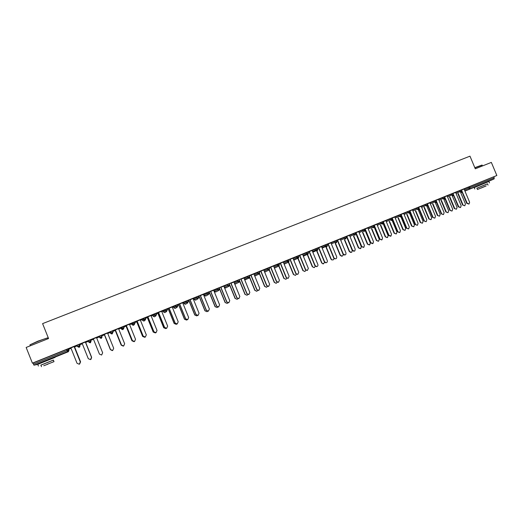 <?xml version="1.0" encoding="UTF-8"?>
<svg xmlns="http://www.w3.org/2000/svg" width="523" height="523" viewBox="0 0 523 523"><rect width="100%" height="100%" fill="white"/><g stroke="black" fill="none" stroke-linecap="round" stroke-linejoin="round"><path stroke-width="0.78" d="M51.019 358.608L41.579 362.426M485.449 182.599L477.447 185.913M68.65 349.305L71.05 348.338M74.593 346.906L77.188 345.853M79.699 344.84L82.314 343.781M85.667 342.428L88.472 341.29M90.669 340.408L93.486 339.264M96.69 337.969L99.468 336.851M101.743 335.929L104.423 334.844M107.751 333.497L110.281 332.478M112.837 331.445L115.269 330.458M118.728 329.059L121.022 328.137M123.84 326.993L126.036 326.104M129.619 324.659L131.672 323.829M134.757 322.58L136.719 321.789M140.426 320.292L142.249 319.553M145.597 318.2L147.316 317.5M151.147 315.951L152.749 315.31M156.344 313.852L157.841 313.251M161.79 311.649L163.163 311.093M167.014 309.538L168.282 309.028M172.355 307.38L173.505 306.916M177.604 305.255L178.65 304.837M182.841 303.144L183.769 302.765M188.11 301.013L188.934 300.679M193.242 298.934L193.955 298.646M198.537 296.796L199.145 296.548M203.565 294.763L204.068 294.56M208.886 292.612L209.285 292.449M277.327 264.939L278.197 264.592M287.094 260.99L287.761 260.722M296.789 257.074L297.254 256.885M373.716 225.975L374.108 225.812M35.767 364.917L41.624 362.544L34.002 365.237L33.027 363.054L32.406 363.145L26.15 347.449L48.561 338.531L42.598 323.619L469.981 156.161L475.283 168.798L491.345 162.405L496.85 175.506L469.51 186.685L469.909 187.646L494.215 177.813L493.81 176.866M494.215 177.813L494.104 178.918L485.501 182.723M32.406 363.145L496.85 175.506M465.437 188.443L464.078 189.012L469.608 202.224L469.007 204.042L467.183 203.218L461.515 190.045L465.437 188.443M76.999 345.37L79.091 344.467L80.078 345.781L79.091 344.467M33.027 363.054L67.735 349.05L68.591 349.161L69.029 350.253L68.18 350.175L67.735 349.05M464.11 189.084L469.51 186.685M85.367 342.035L91.518 357.372L85.386 342.049L87.178 341.323L80.333 344.069L82.144 343.356L88.295 358.7L90.492 359.608L91.518 357.372L90.858 359.419M85.556 342.179L87.328 341.467L85.576 342.192M80.62 344.199L82.222 343.552L80.614 344.18M101.978 336.505L99.893 337.335L101.233 338.008L101.201 338.407L99.841 337.786L99.39 336.263L101.534 335.393L101.978 336.505L101.325 337.976L99.834 337.368L99.39 336.263M107.581 333.079L102.619 335.08L104.404 334.36L110.503 349.58L112.687 350.488L113.694 348.272L107.575 333.059M107.66 333.269L109.209 332.641L107.653 333.249M112.262 350.6L110.373 349.625L104.325 334.596L102.586 335.321L104.332 334.615M124.069 327.568L122.022 328.385L123.33 329.059L122.728 329.686L121.395 329.065L120.963 327.993L123.631 326.47L124.069 327.561L123.435 329.026L121.964 328.418L121.519 327.32M124.566 326.195L126.318 325.509L132.397 340.597L134.535 341.506L135.529 339.316L129.443 324.221L131.181 323.521L124.566 326.195M129.521 324.41L130.783 323.9L129.527 324.43M125.971 325.842L124.226 326.574L125.945 325.881M145.825 318.769L143.805 319.579L145.087 320.246L143.93 321.096L142.622 320.475L142.191 319.409L145.381 317.677L145.819 318.762L145.087 320.246L143.747 319.605L143.309 318.514M156.05 332.667L153.88 331.778L156.05 332.667L157.024 330.49L150.977 315.519L152.69 314.826L147.898 316.788M151.049 315.709L151.951 315.349M147.283 317.232L145.531 317.958L147.225 317.278L153.2 332.053L155.638 332.778M151.055 315.729L151.958 315.362M167.242 310.1L165.255 310.904L166.51 311.571L164.81 312.636L163.536 312.009L163.104 310.956L166.804 309.021L167.242 310.1L166.51 311.571L165.196 310.93L164.758 309.845M172.191 306.968L169.151 308.197M172.257 307.138L172.936 306.864L172.263 307.158M166.922 309.315L168.19 308.799L174.126 323.462L176.264 324.325L176.696 324.09M168.269 308.747L166.915 309.296M188.339 301.568L186.378 302.359L187.6 303.026L185.384 304.301L184.135 303.673L183.71 302.627L187.901 300.496L188.332 301.562L187.6 303.026L186.325 302.386L185.887 301.307M193.079 298.528L190.084 299.738M188.019 300.784L188.842 300.457M188.947 300.392L188.012 300.771M209.115 293.161L207.18 293.946L208.376 294.612L205.65 296.09L204.434 295.462L204.009 294.423L208.684 292.102L209.115 293.161L208.376 294.612L207.128 293.965L206.696 292.9M218.607 306.955L216.515 306.079L218.66 306.936L219.595 304.817L213.646 290.193L215.286 289.533L210.704 291.403M208.801 292.39L209.193 292.226L215.064 306.668L217.182 307.511L217.83 307.073M209.318 292.161L208.795 292.37M229.577 284.885L227.668 285.656L228.826 286.323L225.609 287.996L224.439 287.362L224.014 286.336L227.198 284.617L229.152 283.832L229.577 284.878L229.009 286.271L227.623 285.676L227.198 284.617M233.918 282.021L231.016 283.198M244.038 278.203L249.314 275.68L249.739 276.719L249.183 278.099L247.817 277.51L247.392 276.458M253.89 273.954L249.353 275.778M249.36 275.784L251.027 275.111M263.847 270.162L269.182 267.652L269.606 268.685L269.057 270.051L267.711 269.463L267.286 268.417M273.568 265.998L269.221 267.737L270.751 267.135L276.602 281.426L278.471 282.348L279.419 280.269L273.562 265.985M283.374 262.245L288.761 259.741L289.18 260.761M292.965 258.159L290.187 259.284M302.621 254.44L308.054 251.949L308.472 252.962L307.949 254.302L306.635 253.714L306.21 252.694M312.081 250.439L308.086 252.027M308.093 252.047L309.341 251.543M321.593 246.758L327.071 244.261L327.483 245.267M330.922 242.822L327.104 244.346M327.11 244.365L328.222 243.914M340.29 239.181L345.821 236.684L346.233 237.684M349.495 235.317L345.853 236.769M345.86 236.788L346.834 236.389M358.732 231.715L364.302 229.218L364.714 230.205L362.936 230.937L362.524 229.937M367.806 227.917L364.341 229.296L365.178 228.976L370.879 242.737L372.971 243.496L373.5 241.659L367.8 227.897M376.906 224.36L382.529 221.85L382.941 222.831L381.175 223.563L380.764 222.563M385.863 220.621L382.568 221.935L383.274 221.667L388.942 235.324L390.943 236.121L391.524 234.265L385.856 220.601M383.019 221.948L382.64 222.105L383.026 221.968M394.832 217.104L400.5 214.587L400.906 215.568L399.16 216.287L398.748 215.299M408.483 228.917L406.417 228.152L408.698 228.826L409.3 226.969L403.658 213.41L405.09 212.828L400.54 214.672M400.546 214.685L401.115 214.456M412.51 209.952L418.223 207.428L418.629 208.396M426.049 221.7L423.963 220.954L426.219 221.628L426.827 219.778L421.218 206.31L422.63 205.742L418.256 207.507M418.263 207.526L418.707 207.343L424.316 220.811M429.945 202.898L435.705 200.361L436.104 201.329L434.378 202.035L433.972 201.067M443.367 214.58L441.268 213.855L443.511 214.522L444.119 212.684L438.536 199.315L439.928 198.753L435.737 200.446M447.145 195.942L452.944 193.399L453.343 194.353L451.63 195.059L451.225 194.092M455.625 192.425L452.977 193.477M452.983 193.497L458.723 206.69L460.567 207.513L461.168 205.683L455.618 192.412M455.657 192.503L461.469 189.947L461.874 190.902M451.937 211.057L449.832 210.338L452.068 211.004L452.67 209.174L447.106 195.85L448.492 195.295L444.387 196.949M438.575 199.407L444.354 196.87L444.753 197.831L443.033 198.537L442.628 197.57M429.913 202.819L427.415 203.826M421.263 206.415L426.997 203.885L427.396 204.846L425.67 205.565L425.258 204.585M417.295 225.295L415.216 224.544L417.485 225.217L418.093 223.36L412.47 209.847L413.889 209.272L409.431 211.076M409.437 211.096L409.94 210.887M403.704 213.515L409.391 210.991L409.797 211.965L408.058 212.684L407.646 211.704M394.793 217.012L391.583 218.287M391.59 218.307L392.224 218.052M385.902 220.719L391.55 218.209L391.956 219.189L390.197 219.908L389.785 218.921M373.631 225.766L374.023 225.609M374.017 225.59L373.625 225.746M376.867 224.256L374.259 225.308M367.852 228.028L373.448 225.518L373.86 226.505M363.492 247.399L361.458 246.601L363.923 247.196L364.394 245.398L358.673 231.584L360.151 230.989L355.13 233.023M355.137 233.036L356.039 232.67L361.753 246.483M349.547 235.435L355.091 232.938L355.503 233.931L353.718 234.664L353.306 233.663M345.075 254.969L343.304 254.054C344.154 255.257 345.036 255.316 345.945 254.237L345.978 252.955L340.231 239.037L341.735 238.436L337.557 240.142M330.974 242.953L336.472 240.462L336.89 241.463L335.086 242.201L334.668 241.188M321.534 246.614L317.631 248.177M317.638 248.19L318.814 247.712L324.587 261.735L325.94 262.703C327.13 262.533 327.581 261.84 327.3 260.617L321.527 246.601M312.139 250.582L317.598 248.092L318.01 249.098L317.494 250.439L316.716 250.412L315.768 248.83L316.186 249.85L312.551 251.589M307.439 270.443L305.367 269.62L307.321 270.469L308.354 268.391L302.549 254.27L304.092 253.648L298.476 255.917M298.483 255.93L299.797 255.401M293.03 258.329L298.443 255.832L298.862 256.845L298.332 258.199L297.005 257.61L296.587 256.577M288.206 278.347L286.127 277.517L288.173 278.354L289.134 276.281L283.296 262.049L284.858 261.415L279.04 263.769M279.047 263.782L280.505 263.2M273.647 266.187L279.007 263.684L279.426 264.71M263.769 269.96L259.323 271.738M259.33 271.757L260.925 271.11M253.982 274.17L259.284 271.653L259.709 272.686L259.16 274.059L257.8 273.47L257.375 272.424M243.94 277.975L241.057 279.138M234.023 282.276L239.273 279.74L239.697 280.786L239.135 282.172L237.762 281.577L237.331 280.524M219.392 288.088L219.065 288.219M223.824 286.101L220.896 287.284M217.032 288.722L217.463 289.781L219.385 289.01L218.804 290.402L215.666 292.03L214.469 291.396L214.051 290.363L218.954 287.951L219.385 289.003M198.446 296.574L199.054 296.325M199.171 296.26L198.439 296.554M203.401 294.357L200.433 295.554M198.766 297.352L196.818 298.136L198.027 298.803L195.556 300.176L194.321 299.548L193.896 298.509L198.328 296.28L198.766 297.345L198.027 298.803L196.766 298.156L196.334 297.09M183.181 302.745L182.749 302.915L183.174 302.725M177.513 305.033L178.559 304.615M178.65 304.556L177.506 305.02M187.679 319.664L185.554 318.788L187.711 319.651L188.666 317.507L182.664 302.712L184.344 302.039L179.657 303.948M177.833 305.818L175.852 306.615L177.094 307.282L175.14 308.452L173.871 307.825L173.446 306.779L177.395 304.739L177.827 305.818L177.094 307.282L175.8 306.641L175.362 305.563M162.444 311.126L161.705 311.427L162.437 311.107M156.253 313.623L157.75 313.022L163.706 327.744L166.209 328.418M157.815 312.976L156.246 313.61M161.627 311.237L156.789 313.192L158.567 312.473L164.595 327.385L166.687 328.294L167.654 326.13L161.62 311.218M156.573 314.415L154.566 315.225L155.841 315.892L154.409 316.846L153.115 316.225L152.69 315.166L156.135 313.329L156.573 314.415L155.841 315.892L154.514 315.251L154.076 314.166M140.327 320.043L141.38 319.618M136.666 321.521L134.914 322.253L136.627 321.56L142.609 336.4L144.982 337.172M140.334 320.063L141.393 319.631M140.256 319.873L135.372 321.848L137.15 321.129L143.217 336.158L145.335 337.067L146.316 334.883L140.249 319.854M134.986 323.149L132.953 323.966L134.254 324.633L133.372 325.371L132.051 324.75L131.619 323.685L134.548 322.057L134.986 323.149L134.254 324.633L132.894 323.999L132.456 322.9M118.629 328.817L120.009 328.254M115.197 330.203L113.445 330.928L115.178 330.229M118.636 328.83L120.015 328.274M118.558 328.64L113.622 330.634L115.4 329.915L121.473 345.082L123.657 345.978L124.651 343.774L118.551 328.621M113.066 332.02L111 332.844L112.327 333.517L112.007 334.027L110.66 333.406L110.229 332.334L110.497 331.772L112.622 330.915L113.066 332.013L112.419 333.484L110.941 332.876L110.497 331.772M98.317 337.021L96.598 337.74L98.317 337.021M93.382 339.015L91.643 339.741L93.395 339.035M91.525 339.545L93.316 338.845L99.448 354.117L101.632 355.032L102.652 352.803L96.513 337.531L98.298 336.832L91.525 339.545M88.322 340.918L90.355 339.911L91.048 341.342L90.355 339.911M74.469 346.664L76.253 345.938L74.501 346.671M69.507 348.691L70.958 348.102L69.5 348.671M80.3 361.975L74.129 346.572L75.966 345.853L69.062 348.625L70.88 347.906L77.051 363.308L79.267 364.224L80.326 361.962L79.293 364.211M468.896 204.088L466.791 203.382L461.881 191.647M464.725 205.774L462.639 205.075L464.836 205.729L465.431 203.931L460.645 192.497L462.116 192.209L461.364 192.516M458.272 193.556L463.025 204.918M457.893 193.726L462.639 205.075M474.806 167.667L481.997 165.059M482.199 165.137L474.877 167.837M487.501 183.854L476.911 188.241M489.535 182.906L488.933 181.488L474.23 187.587M476.891 188.195L487.482 183.808L488.037 185.129M485.547 186.123L477.44 189.509L485.547 186.123M480.938 188.123L486.155 185.94L480.938 188.123M47.567 338.133C48.332 337.505 45.135 338.584 37.983 341.369L29.942 344.827L37.911 341.159L47.345 337.963M30.321 345.788L30.033 345.069M53.392 360.118L40.899 365.178M55.092 357.359L37.734 364.374M40.872 365.119L53.366 360.059L53.98 361.602M47.312 364.25L54 361.655L47.312 364.25M48.051 364.1L43.729 365.773L48.051 364.1M460.443 207.559L458.338 206.846L453.382 194.994M449.832 210.338L444.825 198.341M450.211 210.181L444.642 196.851M441.268 213.855L436.182 201.662M441.634 213.698L436.051 200.316M434.737 218.124L432.645 217.391L434.894 218.065L435.502 216.221L429.906 202.8M432.645 217.391L427.049 203.977M433.005 217.241L427.409 203.813M423.963 220.954L418.354 207.487M456.357 209.213L454.278 208.507L456.474 209.167L457.076 207.356L452.277 195.883M449.885 196.949L454.65 208.35M449.512 197.112L454.278 208.507M447.93 212.678L445.851 211.965L448.054 212.626L448.656 210.815L443.844 199.289M441.438 200.368L446.224 211.815M441.079 200.525L445.851 211.965M439.444 216.162L437.372 215.443L439.582 216.11L440.189 214.286L435.358 202.721M432.939 203.807L437.731 215.293M432.586 203.963L437.372 215.443M430.9 219.673L428.834 218.947L431.057 219.614L431.658 217.79L426.814 206.173M424.382 207.265L429.187 218.804M424.035 207.422L428.834 218.947M422.296 223.21L420.237 222.471L422.466 223.144L423.068 221.314L418.204 209.625M415.759 210.756L420.584 222.334M415.425 210.906L420.237 222.471M415.216 224.544L409.594 211.031M415.563 224.4L409.934 210.874M413.634 226.773L411.581 226.028L413.824 226.694L414.425 224.857L409.535 213.116M407.084 214.267L411.921 225.89M406.75 214.41L411.581 226.028M406.417 228.152L400.775 214.593M406.75 228.015L401.108 214.443M404.907 230.355L402.867 229.604L405.122 230.27L405.717 228.433L400.788 216.568M398.349 217.797L403.194 229.466M398.023 217.941L402.867 229.604M399.598 232.565L397.552 231.794L399.847 232.46L400.441 230.604L394.787 216.993M397.552 231.794L391.897 218.183M397.879 231.656L392.217 218.032M396.12 233.964L394.094 233.206L396.362 233.866L396.95 232.029L391.956 219.987M389.55 221.353L394.414 233.075M389.236 221.497L394.094 233.206M390.655 236.239L388.622 235.455L382.954 221.798M387.236 237.612L385.255 236.827L387.55 237.488L388.125 235.651L383.013 223.328M380.692 224.936L385.569 236.703M380.384 225.08L385.255 236.827M381.653 239.933L379.633 239.142L381.98 239.802L382.542 237.952L376.861 224.236M379.633 239.142L373.952 225.433M379.94 239.018L374.252 225.295M378.358 241.26L376.364 240.482L378.685 241.129L379.24 239.299L373.559 225.59M371.768 228.544L376.665 240.358M371.474 228.682L376.364 240.482M372.605 243.653L370.578 242.862L364.877 229.1M369.408 244.941L367.401 244.156L369.768 244.784L370.291 242.973L364.596 229.218M362.785 232.173L367.695 244.038M362.498 232.31L367.401 244.156M361.458 246.601L355.745 232.787M360.386 248.647L358.379 247.856L360.818 248.445L361.275 246.666L355.568 232.866M353.744 235.834L358.667 247.739M353.463 235.958L358.379 247.856M354.313 251.171L352.561 250.256C353.169 251.269 353.947 251.471 354.882 250.857L355.215 249.164L349.488 235.298M352.28 250.367L346.546 236.507M352.561 250.256L346.827 236.376M351.312 252.38L349.573 251.471C350.175 252.478 350.94 252.674 351.868 252.066L352.201 250.393L346.474 236.533M344.631 239.514L349.573 251.471M344.363 239.639L349.299 251.583M343.029 254.165L337.283 240.253M343.304 254.054L337.551 240.122M342.166 256.139L340.414 255.231C341.258 256.42 342.127 256.479 343.029 255.414L343.14 254.381M335.459 243.221L340.414 255.231M335.197 243.345L340.146 255.342M335.766 258.793L334.289 258.695L333.981 257.878L334.55 258.591C336.139 259.068 336.845 258.467 336.675 256.773L330.915 242.803M333.713 257.989L327.954 244.019M333.981 257.878L328.215 243.895M332.961 259.918L331.497 259.82L331.19 259.016L331.759 259.715C333.033 260.225 333.772 259.787 333.975 258.414M326.221 246.954L331.19 259.016M325.554 246.072L330.935 259.12M326.391 262.651L325.685 262.808L324.332 261.833L318.559 247.817M323.685 263.736L322.992 263.886L321.652 262.925L323.24 263.788L324.705 262.383M316.912 250.713L321.9 262.827M316.258 249.817L321.652 262.925M316.951 266.534L316.487 266.678L315.127 265.612L316.729 266.58C317.768 266.279 318.147 265.586 317.866 264.494L312.074 250.419M314.885 265.71L309.093 251.641M315.127 265.612L309.335 251.53M314.349 267.573L312.309 266.763L314.133 267.619L315.362 266.351M307.544 254.498L312.545 266.665M306.896 253.596L312.309 266.763M305.367 269.62L299.561 255.492M305.602 269.522L299.79 255.381M304.942 271.437L302.895 270.626L304.824 271.47L305.942 270.326M298.103 258.31L303.124 270.528M297.469 257.408L302.895 270.626M297.855 274.379L295.783 273.555L297.79 274.398L298.783 272.32L292.958 258.146M295.783 273.555L289.964 259.375M296.005 273.464L290.18 259.271M295.469 275.333L293.416 274.516L295.403 275.353L296.443 274.32M288.598 262.141L293.638 274.425M288.382 262.245L293.416 274.516M286.127 277.517L280.289 263.285M286.343 277.425L280.498 263.18M285.924 279.256L283.871 278.432L285.891 279.262L286.879 278.334M279.021 266.004L284.081 278.347M278.818 266.102L283.871 278.432M278.484 282.342L276.399 281.505L270.548 267.22M276.098 283.289L274.255 282.381L276.301 283.211L277.236 282.361M269.358 269.861L274.451 282.296M269.182 269.992L274.255 282.381M268.502 286.441L266.599 285.525L268.691 286.369L269.633 284.283L263.762 269.946M266.599 285.525L260.735 271.189M266.795 285.447L260.918 271.091M266.442 287.258L264.566 286.356L266.632 287.186L267.521 286.421M259.611 273.699L264.756 286.277M259.46 273.869L264.566 286.356M258.82 290.422L256.734 289.579L258.839 290.415L259.774 288.33L253.884 273.934M256.734 289.579L250.85 275.183M256.911 289.5L251.02 275.091M256.715 291.259L254.812 290.357L256.891 291.187L257.734 290.5M249.765 277.491L254.989 290.285M249.648 277.72L254.812 290.357M248.876 294.514L246.791 293.658L248.909 294.501L249.837 292.403L243.934 277.955M246.791 293.658L240.887 279.204M246.961 293.586L241.051 279.119M247.052 295.234L244.986 294.39L247.078 295.22L247.869 294.599M239.776 281.158L245.15 294.318M239.73 281.518L244.986 294.39M238.861 298.626L236.769 297.77L238.9 298.613L239.835 296.515L233.912 282.002M236.769 297.77L230.859 283.263M236.932 297.705L231.009 283.178M237.148 299.3L235.082 298.45L237.187 299.287L237.932 298.731M229.322 283.878L235.239 298.391M229.643 285.107L235.082 298.45M228.773 302.778L226.681 301.908L228.819 302.758L229.754 300.647L223.818 286.088M226.681 301.908L220.745 287.343M226.832 301.849L220.889 287.271M227.178 303.399L225.112 302.542L227.224 303.386L227.917 302.889M219.327 287.918L225.256 302.484M219.248 288.147L225.112 302.542M216.515 306.079L210.566 291.461M216.653 306.027L210.697 291.389M217.137 307.531L215.064 306.668M209.252 291.991L215.201 306.609M208.37 311.159L206.271 310.283L208.422 311.139L209.363 309.015L203.395 294.338M206.271 310.283L200.302 295.606M206.395 310.231L200.427 295.541M207.016 311.688L204.944 310.819L207.069 311.669L207.664 311.283M199.106 296.09L205.068 310.767M199.047 296.312L204.944 310.819M198.047 315.402L195.948 314.519L198.106 315.382L199.054 313.244L193.072 298.509M195.948 314.519L189.967 299.784M196.066 314.473L190.078 299.718M196.825 315.879L194.752 315.003L196.877 315.853L197.419 315.526M188.881 300.222L194.863 314.957M188.836 300.437L194.752 315.003M185.554 318.788L179.552 303.994M185.652 318.742L179.651 303.935M186.58 320.083L184.475 319.22L186.606 320.076L187.097 319.788M178.578 304.386L184.58 319.18M178.552 304.595L184.475 319.22M177.205 323.966L175.074 323.083L177.238 323.959L178.199 321.802L172.185 306.949M175.074 323.083L169.06 308.23M175.166 323.051L169.145 308.178M176.231 324.338L174.126 323.462M168.203 308.577L174.218 323.43M166.647 328.307L164.516 327.418L158.489 312.506M165.804 328.621L163.706 327.744M157.75 312.806L163.777 327.712M153.88 331.778L147.832 316.814M153.945 331.759L147.891 316.768M155.338 332.929L153.2 332.053M147.211 317.062L153.259 332.027M145.283 337.087L143.165 336.178L137.098 321.148M144.708 337.296L142.609 336.4M136.601 321.351L142.661 336.381M134.463 341.532L132.358 340.61L126.278 325.522M134.019 341.682L131.946 340.774L134.234 341.597M125.906 325.672L131.986 340.761M125.938 325.862L131.946 340.774M123.533 346.023L121.473 345.082M121.499 345.069L115.393 329.902M123.232 346.115L121.225 345.173L123.382 346.063M115.125 330.026L121.225 345.173M115.171 330.209L121.199 345.187M112.425 350.567L110.503 349.58M110.516 349.573L104.391 334.347M104.267 334.419L110.386 349.625L112.34 350.58M90.917 359.379L91.63 357.32L90.976 359.34M91.63 357.32L85.491 342.003M91.643 357.314L85.569 342.179M74.161 346.586L80.326 361.962M79.607 364.054L80.562 361.864L79.62 364.041M74.495 346.651L80.581 361.851L74.403 346.488M494.104 178.918L464.888 190.947M462.103 192.183L460.704 192.471M464.94 191.065L477.479 185.985L464.94 191.065M464.502 190.032L469.909 187.646L469.831 188.751L468.641 188.182L468.242 187.221M69.029 350.253L68.389 351.704L51.064 358.719L68.369 351.711L67.506 351.672L34.002 365.237M33.479 364.191L67.036 350.613L66.591 349.488M67.506 351.672L67.036 350.613L68.18 350.175L67.506 351.672M452.33 195.857L453.127 195.85M456.056 193.451L460.162 191.608L461.469 192.124L461.874 190.915L460.162 191.608L459.763 190.647M447.544 196.896L451.63 195.059L452.833 195.635L453.343 194.36M438.974 200.368L443.033 198.537L444.243 199.113L444.759 197.838M430.351 203.859L434.378 202.035L435.594 202.61L436.11 201.335M421.662 207.376L425.67 205.565L427.821 206.101M412.915 210.919L416.89 209.115L416.485 208.134M404.109 214.489L408.058 212.684L409.293 213.266L409.803 211.978M391.74 218.536L392.394 219.385M395.238 218.078L399.16 216.287L400.402 216.862L400.912 215.574M382.967 222.079L383.457 223.007M386.307 221.7L390.197 219.908L391.452 220.49L391.962 219.196M377.318 225.341L381.175 223.563L382.431 224.138L382.941 222.844M368.257 229.009L372.088 227.237L371.676 226.237M359.138 232.709L362.936 230.937L364.211 231.519L364.721 230.218M349.952 236.429L353.718 234.664L354.999 235.252L355.509 233.944M340.702 240.175L344.435 238.423L344.023 237.416M331.386 243.953L335.086 242.201L336.381 242.79L336.89 241.476M322.005 247.758L325.672 246.013L325.254 244.999L325.921 246.379L325.672 246.013L327.49 245.28L326.973 246.601L325.921 246.379L322.168 248.15M303.033 255.446L306.635 253.714L307.361 254.348L303.399 256.237M293.449 259.336L297.025 257.597L297.868 258.264L293.808 260.212M283.793 263.252L287.317 261.533L286.892 260.5L288.265 262.193L287.317 261.533L289.186 260.774L288.644 262.121L284.166 264.174M274.065 267.201L277.55 265.481L277.125 264.442M264.265 271.182L267.737 269.443L268.783 270.116L264.671 272.163M254.4 275.19L257.832 273.451L258.911 274.124L254.766 276.085M244.457 279.23L247.85 277.491L248.961 278.164L244.764 279.975M234.441 283.303L237.795 281.557L238.933 282.23L235.474 283.996L234.637 283.78M224.439 287.369L227.668 285.656L227.237 284.597M214.476 291.403L217.418 289.807L216.986 288.742M204.434 295.462L207.18 293.946L206.742 292.88M194.321 299.555L196.818 298.136L196.38 297.064M184.135 303.68L186.378 302.359L185.94 301.287M173.871 307.831L175.852 306.615L175.414 305.537M163.536 312.015L165.255 310.904L164.817 309.819M153.115 316.225L154.566 315.225L154.128 314.133M142.622 320.475L143.805 319.579L143.361 318.487M132.051 324.75L132.953 323.966L132.515 322.868M121.395 329.065L122.022 328.385L121.578 327.287M110.66 333.406L111 332.844L110.556 331.739M99.841 337.786L99.448 336.23M88.786 342.042L88.197 340.787M77.443 346.488L76.914 345.343M453.081 195.87L452.388 195.831M443.962 199.237L444.772 199.23M444.72 199.256L444.014 199.211M435.581 202.617L436.359 202.643M427.075 206.036L427.886 206.075M418.433 209.475L419.224 209.579L418.465 209.442M418.119 209.69L418.635 208.402L416.89 209.115L418.119 209.69M409.738 212.874L410.457 213.096L409.764 212.835M400.951 216.228L401.612 216.6L400.964 216.176M392.675 220.046L392.106 219.516L392.681 220.078M383.627 223.419L383.366 223.046M373.357 227.819L373.86 226.518L372.088 227.237L373.357 227.819M345.723 239.004L346.233 237.697L344.435 238.423L345.723 239.004M312.826 252.256L316.716 250.412L316.193 249.844L318.017 249.111M306.223 252.687L306.648 253.707L308.472 252.969M296.6 256.571L297.025 257.597L298.862 256.858M274.49 268.214L274.863 267.946M277.151 264.429L277.576 265.468L278.89 266.07L279.432 264.716L277.576 265.468L278.569 266.142L274.451 268.149M267.312 268.404L267.737 269.443L269.606 268.691M257.408 272.411L257.832 273.451L259.715 272.692M247.425 276.445L247.85 277.491L249.746 276.726M237.37 280.505L237.795 281.557L239.697 280.792M217.463 289.781L218.64 290.455L217.463 289.781M101.292 338.374L102.005 337.25M90.401 342.787L91.048 341.342M88.256 340.754L88.701 341.865L90.054 342.539L90.799 341.022L88.642 341.898L90.316 342.813L89.054 342.402M79.431 347.233L80.078 345.781M76.973 345.311L77.417 346.429L78.783 347.102L79.535 345.579L77.358 346.461L79.346 347.259L78.385 347.148M466.791 203.382L467.183 203.218M458.338 206.846L458.723 206.69M435.535 202.643L436.293 202.669M427.043 206.055L427.402 204.859M382.941 222.092L383.653 223.478M274.497 268.207L274.843 267.959M474.825 188.999L474.204 187.528M476.871 188.156L477.44 189.509M482.415 165.954L482.101 165.196M38.401 366.035L37.702 364.276M40.846 365.061L41.494 366.669"/></g></svg>
